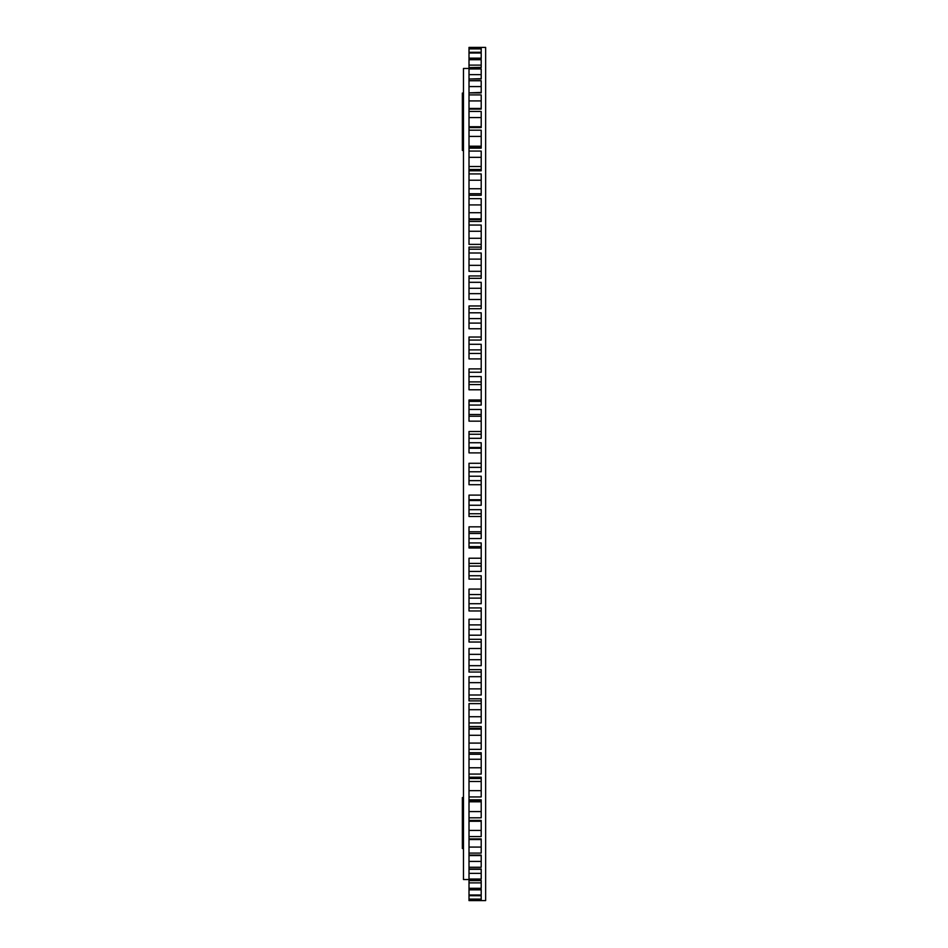 <?xml version="1.0" encoding="UTF-8"?>
<svg xmlns="http://www.w3.org/2000/svg" width="948" height="948" viewBox="0 0 948 948"><rect width="100%" height="100%" fill="white"/><g stroke="black" fill="none" stroke-linecap="round" stroke-linejoin="round"><path stroke-width="1.42" d="M463.477 93.058L462.363 93.058L462.363 150.448L463.477 150.448M462.363 797.552L463.477 797.552L462.363 797.552L463.477 797.552L462.363 797.552L462.363 848.519L463.477 848.519M481.205 463.276L469.011 463.276L469.011 484.724L481.205 484.724M481.205 889.864L469.011 889.864L469.011 900.6L485.637 900.6L485.637 47.4L469.011 47.4L469.011 58.136L481.205 58.136M481.205 48.538L469.011 48.549L481.205 48.549L481.205 47.4L469.011 47.4M481.205 52.259L469.011 52.306L481.205 52.306L481.205 48.893L469.011 48.893M481.205 58.551L469.011 58.669L481.205 58.669L481.205 53.005L469.011 53.005M469.011 58.669L469.011 65.116L481.205 65.116M481.205 67.391L469.011 67.592L481.205 67.592L481.205 59.712L469.011 59.712M469.011 67.592L469.011 74.619L481.205 74.619M481.205 78.696L469.011 79.028L481.205 79.028L481.205 68.967L469.011 68.967M469.011 79.028L469.011 86.576L481.205 86.576M481.205 92.418L469.011 92.892L481.205 92.892L481.205 80.734L469.011 80.734M469.011 92.892L469.011 100.926L481.205 100.926M481.205 108.463L469.011 108.463L469.011 109.103L481.205 109.103L481.205 94.907L469.011 94.907M469.011 109.103L469.011 117.576L481.205 117.576M481.205 126.736L469.011 126.736L469.011 127.577L481.205 127.577L481.205 111.426L469.011 111.426M469.011 127.577L469.011 136.417L481.205 136.417M469.011 147.13L481.205 147.13L481.205 146.193L469.011 146.193L469.011 148.172L481.205 148.172L481.205 130.184L469.011 130.184M469.011 148.172L469.011 157.344L481.205 157.344M481.205 166.516L469.011 166.516L469.011 170.782L481.205 170.782L481.205 151.064L469.011 151.064M469.011 170.782L469.011 180.227L481.205 180.227M481.205 188.735L469.011 188.735L469.011 195.264L481.205 195.264L481.205 173.922L469.011 173.922M469.011 195.264L469.011 204.91L481.205 204.91M481.205 212.708L469.011 212.708L469.011 218.858L481.205 218.858L481.205 219.652L469.011 219.652L469.011 221.453L481.205 221.453L481.205 198.642L469.011 198.642M469.011 221.453L469.011 231.265L481.205 231.265M481.205 247.108L469.011 247.108L469.011 249.206L481.205 249.206L481.205 225.055L469.011 225.055M469.011 249.206L469.011 259.112L481.205 259.112M481.205 275.951L469.011 275.951L469.011 278.345L481.205 278.345L481.205 252.998L469.011 252.998M469.011 278.345L469.011 288.287L481.205 288.287M481.205 305.979L469.011 305.979L469.011 308.692L481.205 308.692L481.205 282.314L469.011 282.314M469.011 308.692L469.011 318.599L481.205 318.599M481.205 337.026L469.011 337.026L469.011 340.059L481.205 340.059L481.205 312.804L469.011 312.804M469.011 340.059L469.011 349.871L481.205 349.871M469.011 369.021L469.011 372.256L481.205 372.256L481.205 344.29L469.011 344.29M469.011 372.256L469.011 381.914L481.205 381.914M469.011 401.419L469.011 405.069L481.205 405.069L481.205 376.569L469.011 376.569M469.011 405.069L469.011 414.525L481.205 414.525M481.205 431.506L469.011 431.506L469.011 438.32L481.205 438.32L481.205 409.465L469.011 409.465M469.011 438.32L469.011 447.492L481.205 447.492M469.011 471.772L481.205 471.772L481.205 442.74L469.011 442.74M481.205 500.508L469.011 500.508L469.011 505.26L481.205 505.26L481.205 476.228L469.011 476.228M469.011 505.26L469.011 516.494L481.205 516.494M481.205 533.475L469.011 533.475L469.011 538.535L481.205 538.535L481.205 509.68L469.011 509.68M469.011 538.535L469.011 546.581M481.205 566.086L469.011 566.086L469.011 571.431L481.205 571.431L481.205 542.931L469.011 542.931M469.011 571.431L469.011 579.121L481.205 579.121M481.205 598.129L469.011 598.129L469.011 603.71L481.205 603.71L481.205 575.744L469.011 575.744M469.011 603.71L469.011 610.974L481.205 610.974M481.205 629.401L469.011 629.401L469.011 635.196L481.205 635.196L481.205 607.941L469.011 607.941M469.011 635.196L469.011 642.021L481.205 642.021M481.205 659.713L469.011 659.713L469.011 665.686L481.205 665.686L481.205 639.308L469.011 639.308M469.011 665.686L469.011 672.049L481.205 672.049M481.205 688.888L469.011 688.888L469.011 695.003L481.205 695.003L481.205 669.655L469.011 669.655M469.011 695.003L469.011 700.892L481.205 700.892M481.205 716.735L469.011 716.735L469.011 722.945L481.205 722.945L481.205 698.795L469.011 698.795M469.011 722.945L469.011 728.348L481.205 728.348L481.205 729.142L469.011 729.142L469.011 735.293L481.205 735.293M481.205 743.09L469.011 743.09L469.011 749.358L481.205 749.358L481.205 726.547L469.011 726.547M469.011 749.358L469.011 759.265L481.205 759.265M481.205 767.773L469.011 767.773L469.011 774.078L481.205 774.078L481.205 752.736L469.011 752.736M469.011 774.078L469.011 781.484L481.205 781.484M481.205 790.656L469.011 790.656L469.011 796.936L481.205 796.936L481.205 777.218L469.011 777.218M469.011 796.936L469.011 801.807L481.205 801.807L481.205 800.87L469.011 800.87M481.205 811.583L469.011 811.583L469.011 817.816L481.205 817.816L481.205 799.828L469.011 799.828M469.011 817.816L469.011 821.264L481.205 821.264M481.205 830.424L469.011 830.424L469.011 836.574L481.205 836.574L481.205 820.423L469.011 820.423M469.011 836.574L469.011 839.537L481.205 839.537M481.205 847.074L469.011 847.074L469.011 853.093L481.205 853.093L481.205 838.897L469.011 838.897M469.011 853.093L469.011 855.582L481.205 855.582M481.205 861.424L469.011 861.424L469.011 867.266L481.205 867.266L481.205 855.108L469.011 855.108M469.011 867.266L469.011 869.304L481.205 869.304M481.205 873.381L469.011 873.381L469.011 879.033L481.205 879.033L481.205 868.972L469.011 868.972M469.011 879.033L469.011 880.609L481.205 880.609M481.205 882.884L469.011 882.884L469.011 888.288L481.205 888.288L481.205 880.408L469.011 880.408M469.011 888.288L469.011 889.449L481.205 889.449M469.011 894.995L481.205 894.995L481.205 889.331L469.011 889.331M469.011 899.107L481.205 899.107L481.205 895.694L469.011 895.694L481.205 895.741M469.011 900.6L481.205 900.6L481.205 899.451L469.011 899.451L481.205 899.462M469.011 500.508L469.011 499.738L481.205 499.738M481.205 448.262L469.011 448.262L469.011 452.883L481.205 452.883M469.011 448.262L469.011 447.492M481.205 399.997L469.011 399.997L469.011 401.36L481.205 401.36M481.205 416.243L469.011 416.243L469.011 421.173L481.205 421.173M469.011 416.243L469.011 414.525M481.205 384.58L469.011 384.58L469.011 389.782L481.205 389.782M469.011 384.58L469.011 381.914M481.205 353.462L469.011 353.462L469.011 358.913L481.205 358.913M469.011 353.462L469.011 349.871M481.205 323.102L469.011 323.102L469.011 328.766L481.205 328.766M469.011 323.102L469.011 318.599M481.205 293.655L469.011 293.655L469.011 299.497L481.205 299.497M469.011 293.655L469.011 288.287M481.205 265.333L469.011 265.333L469.011 271.318L481.205 271.318M469.011 265.333L469.011 259.112M481.205 238.292L469.011 238.292L469.011 244.383L481.205 244.383M469.011 238.292L469.011 231.265M469.011 212.708L469.011 204.91M469.011 188.735L469.011 180.227M469.011 166.516L469.011 157.344M469.011 146.193L469.011 136.417M469.011 126.736L469.011 117.576M469.011 108.463L469.011 100.926M469.011 92.418L469.011 86.576M469.011 78.696L469.011 74.619M469.011 67.391L469.011 65.116M469.011 882.884L469.011 880.609M469.011 873.381L469.011 869.304M469.011 861.424L469.011 855.582M469.011 847.074L469.011 839.537M469.011 830.424L469.011 821.264M469.011 811.583L469.011 801.807M469.011 790.656L469.011 781.484M469.011 767.773L469.011 759.265M469.011 743.09L469.011 735.293M469.011 716.735L469.011 709.708L481.205 709.708M481.205 703.617L469.011 703.617L469.011 709.708M469.011 688.888L469.011 682.667L481.205 682.667M481.205 676.682L469.011 676.682L469.011 682.667M469.011 659.713L469.011 654.345L481.205 654.345M481.205 648.503L469.011 648.503L469.011 654.345M469.011 629.401L469.011 624.898L481.205 624.898M481.205 619.234L469.011 619.234L469.011 624.898M469.011 598.129L469.011 594.538L481.205 594.538M481.205 589.087L469.011 589.087L469.011 594.538M469.011 566.086L469.011 563.42L481.205 563.42M481.205 558.218L469.011 558.218L469.011 563.42M481.205 495.117L469.011 495.117L469.011 499.738M469.011 879.543L463.477 879.543L463.477 68.457L469.011 68.457M481.205 546.641L469.011 546.641L469.011 548.003L481.205 548.003M469.011 513.745L481.205 513.733L469.011 513.745M469.011 533.475L469.011 531.757L481.205 531.757M481.205 526.827L469.011 526.827L469.011 531.757M462.363 93.212L463.477 93.212M463.477 100.334L462.363 100.334M462.363 104.481L463.477 104.481M463.477 121.439L462.363 121.439M462.363 801.096L463.477 801.096M463.477 844.976L462.363 844.976M463.477 146.904L462.363 146.904M469.011 480.636L481.205 480.636L469.011 480.636M481.205 467.364L469.011 467.364L481.205 467.364M481.205 434.267L469.011 434.267L481.205 434.255M463.477 123.785L462.363 123.785M481.205 368.879L469.011 368.879M481.205 193.724L469.011 193.724M481.205 169.502L469.011 169.502M469.011 778.498L481.205 778.498M469.011 754.276L481.205 754.276"/></g></svg>
